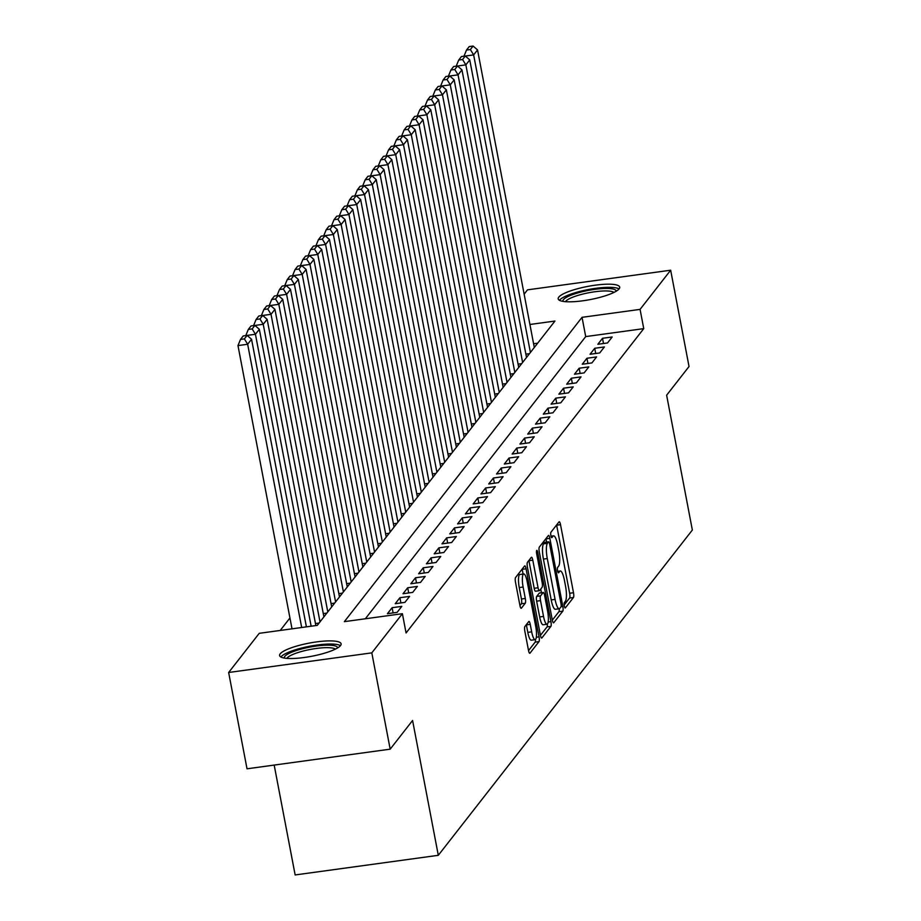 <?xml version="1.0" encoding="UTF-8"?>
<svg xmlns="http://www.w3.org/2000/svg" width="921" height="921" viewBox="0 0 921 921"><rect width="100%" height="100%" fill="white"/><g stroke="black" fill="none" stroke-linecap="round" stroke-linejoin="round"><path stroke-width="1.38" d="M564.297 605.937A2.763 0.645 82.2 0 0 565.206 607.987A2.763 0.645 82.2 0 0 565.333 607.895L573.461 597.499A3.937 0.909 82.2 0 0 573.507 592.733L560.521 524.671A3.937 0.909 82.2 0 0 559.22 521.747A3.937 0.909 82.2 0 0 559.035 521.862L550.908 532.269A2.763 0.645 82.2 0 0 550.885 535.608A2.763 0.645 82.2 0 0 551.794 537.657A2.763 0.645 82.2 0 0 551.921 537.565L552.968 536.218A12.606 2.924 82.2 0 1 553.567 535.826A12.606 2.924 82.2 0 1 557.723 545.186L558.805 550.862A12.606 2.924 82.2 0 1 558.667 566.093L557.619 567.44A2.763 0.645 82.2 0 0 557.585 570.767A2.763 0.645 82.2 0 0 558.494 572.816A2.763 0.645 82.2 0 0 558.633 572.735L559.68 571.388A12.606 2.924 82.2 0 1 560.279 570.997A12.606 2.924 82.2 0 1 564.435 580.357L565.517 586.021A12.606 2.924 82.2 0 1 565.379 601.263L564.331 602.61A2.763 0.645 82.2 0 0 564.297 605.937M280.18 653.841A31.314 6.7 169.2 0 1 312.795 642.467A31.314 6.7 169.2 0 1 341.115 643.837A31.314 6.7 169.2 0 1 340.54 645.563A31.314 6.7 169.2 0 1 307.936 656.938A31.314 6.7 169.2 0 1 279.604 655.568A31.314 6.7 169.2 0 1 280.18 653.841M558.771 297.138A31.314 6.7 169.2 0 1 591.386 285.763A31.314 6.7 169.2 0 1 619.706 287.133A31.314 6.7 169.2 0 1 619.131 288.86A31.314 6.7 169.2 0 1 586.527 300.234A31.314 6.7 169.2 0 1 558.195 298.865A31.314 6.7 169.2 0 1 558.771 297.138M524.889 626.51A3.937 0.909 82.2 0 0 524.855 631.276L528.493 650.364A3.937 0.909 82.2 0 0 529.794 653.3A3.937 0.909 82.2 0 0 529.978 653.173L539.004 641.615A3.937 0.909 82.2 0 0 539.05 636.848L526.064 568.787A3.937 0.909 82.2 0 0 524.763 565.862A3.937 0.909 82.2 0 0 524.579 565.989L515.553 577.548A3.937 0.909 82.2 0 0 515.507 582.302L519.905 605.373A3.937 0.909 82.2 0 0 521.205 608.297A3.937 0.909 82.2 0 0 521.39 608.171L525.258 603.232A3.937 0.909 82.2 0 0 525.304 598.466L523.116 587.022A10.545 2.441 82.2 0 1 523.727 573.967A10.545 2.441 82.2 0 1 527.215 581.784L535.757 626.602A10.545 2.441 82.2 0 1 535.147 639.658A10.545 2.441 82.2 0 1 531.67 631.841L530.243 624.369A3.937 0.909 82.2 0 0 528.942 621.445A3.937 0.909 82.2 0 0 528.758 621.571L524.889 626.51M524.13 294.167L527.503 289.85L670.661 270.21L689.035 366.523L666.631 395.201L692.35 530.036L438.304 855.31L412.585 720.475L390.182 749.164L371.808 652.862L228.65 672.491L259.238 633.326L317.273 625.371L554.949 321.049L529.92 324.48M670.661 270.21L640.072 309.375L582.037 317.331L344.362 621.652L402.396 613.697L371.808 652.862M402.396 613.697L406.069 632.957L643.744 328.636L640.072 309.375M552.278 619.914A3.937 0.909 82.2 0 0 553.579 622.838A3.937 0.909 82.2 0 0 553.763 622.711L562.789 611.153A3.937 0.909 82.2 0 0 562.835 606.398L549.849 538.336A3.937 0.909 82.2 0 0 548.548 535.4A3.937 0.909 82.2 0 0 548.363 535.527L539.338 547.086A3.937 0.909 82.2 0 0 539.292 551.852L552.278 619.914M550.896 626.384L541.87 637.942A3.937 0.909 82.2 0 1 541.686 638.069A3.937 0.909 82.2 0 1 540.385 635.145L527.399 567.071A3.937 0.909 82.2 0 1 527.445 562.317L531.313 557.366A3.937 0.909 82.2 0 1 531.498 557.251A3.937 0.909 82.2 0 1 532.799 560.175L538.06 587.771A3.937 0.909 82.2 0 0 539.361 590.695A3.937 0.909 82.2 0 0 539.545 590.58L542.112 587.299A3.937 0.909 82.2 0 0 542.158 582.533L536.667 553.797A2.763 0.645 82.2 0 1 536.828 550.378A2.763 0.645 82.2 0 1 537.737 552.427L550.942 621.629A3.937 0.909 82.2 0 1 550.896 626.384L547.028 626.913L540.431 635.363M607.515 342.957L612.189 336.971L602.518 338.295L597.844 344.281L607.515 342.957M599.721 352.939L604.395 346.952L594.724 348.276L590.05 354.263L599.721 352.939M591.927 362.909L596.601 356.922L586.93 358.257L582.256 364.244L591.927 362.909M584.133 372.89L588.818 366.903L579.136 368.227L574.462 374.214L584.133 372.89M576.35 382.871L581.024 376.885L571.342 378.209L566.668 384.195L576.35 382.871M568.556 392.853L573.23 386.866L563.56 388.19L558.874 394.176L568.556 392.853M560.762 402.822L565.436 396.836L555.766 398.16L551.092 404.146L560.762 402.822M552.968 412.804L557.642 406.817L547.972 408.141L543.298 414.128L552.968 412.804M545.174 422.785L549.849 416.799L540.178 418.122L535.504 424.109L545.174 422.785M537.38 432.755L542.055 426.768L532.384 428.104L527.71 434.09L537.38 432.755M529.587 442.736L534.261 436.75L524.59 438.074L519.916 444.06L529.587 442.736M521.793 452.718L526.467 446.731L516.796 448.055L512.122 454.041L521.793 452.718M513.999 462.687L518.673 456.701L509.002 458.036L504.328 464.023L513.999 462.687M506.205 472.669L510.89 466.682L501.208 468.006L496.534 473.993L506.205 472.669M498.422 482.65L503.096 476.664L493.414 477.987L488.74 483.974L498.422 482.65M490.628 492.62L495.302 486.633L485.632 487.969L480.946 493.955L490.628 492.62M482.834 502.601L487.508 496.615L477.838 497.939L473.164 503.925L482.834 502.601M475.04 512.583L479.714 506.596L470.044 507.92L465.37 513.906L475.04 512.583M467.246 522.564L471.92 516.577L462.25 517.901L457.576 523.888L467.246 522.564M459.452 532.534L464.126 526.547L454.456 527.871L449.782 533.858L459.452 532.534M451.658 542.515L456.332 536.529L446.662 537.852L441.988 543.839L451.658 542.515M443.864 552.496L448.539 546.51L438.868 547.834L434.194 553.82L443.864 552.496M436.07 562.466L440.756 556.48L431.074 557.815L426.4 563.802L436.07 562.466M428.277 572.448L432.962 566.461L423.28 567.785L418.606 573.771L428.277 572.448M420.494 582.429L425.168 576.442L415.498 577.766L410.812 583.753L420.494 582.429M412.7 592.399L417.374 586.412L407.704 587.748L403.018 593.734L412.7 592.399M404.906 602.38L409.58 596.394L399.91 597.717L395.236 603.704L404.906 602.38M397.112 612.361L401.786 606.375L392.116 607.699L387.442 613.685L397.112 612.361M643.744 328.636L585.71 336.591L365.326 618.774M289.942 617.979L280.203 630.459M537.668 343.188L533.593 343.74M525.879 354.159L529.483 353.664M518.086 364.129L521.689 363.645M510.292 374.11L513.895 373.615M502.498 384.092L506.101 383.597M494.704 394.073L498.307 393.578M486.921 404.043L490.513 403.548M479.127 414.024L482.719 413.529M471.333 424.005L474.937 423.51M463.539 433.975L467.143 433.48M455.745 443.957L459.349 443.462M447.951 453.938L451.555 453.443M440.157 463.908L443.761 463.413M432.363 473.889L435.967 473.394M424.569 483.87L428.173 483.375M416.776 493.84L420.379 493.357M408.993 503.822L412.585 503.327M401.199 513.803L404.803 513.308M393.405 523.773L397.009 523.289M385.611 533.754L389.215 533.259M377.817 543.735L381.421 543.24M370.023 553.717L373.627 553.222M362.229 563.687L365.833 563.192M354.435 573.668L358.039 573.173M346.641 583.649L350.245 583.154M338.859 593.619L342.451 593.124M331.065 603.6L334.657 603.105M323.271 613.582L326.874 613.087M315.477 623.552L319.08 623.057M274.182 765.075L295.146 874.95L438.304 855.31M390.182 749.164L247.024 768.805L228.65 672.491M585.71 336.591L582.037 317.331M602.518 338.295L603.508 343.51M594.724 348.276L595.714 353.48M586.93 358.257L587.932 363.461M579.136 368.227L580.138 373.442M571.342 378.209L572.344 383.424M563.56 388.19L564.55 393.394M555.766 398.16L556.756 403.375M547.972 408.141L548.962 413.356M540.178 418.122L541.168 423.326M532.384 428.104L533.374 433.307M524.59 438.074L525.58 443.289M516.796 448.055L517.786 453.259M509.002 458.036L510.004 463.24M501.208 468.006L502.21 473.221M493.414 477.987L494.416 483.191M485.632 487.969L486.622 493.172M477.838 497.939L478.828 503.154M470.044 507.92L471.034 513.135M462.25 517.901L463.24 523.105M454.456 527.871L455.446 533.086M446.662 537.852L447.652 543.068M438.868 547.834L439.87 553.037M431.074 557.815L432.076 563.019M423.28 567.785L424.282 573M415.498 577.766L416.488 582.97M407.704 587.748L408.694 592.951M399.91 597.717L400.9 602.933M392.116 607.699L393.106 612.902M564.159 604.993L569.592 598.028A3.937 0.909 82.2 0 0 569.639 593.262L556.652 525.2A3.937 0.909 82.2 0 0 556.606 524.97M546.602 542.101L545.98 538.866A3.937 0.909 82.2 0 0 545.934 538.635M552.324 620.132L558.92 611.682A3.937 0.909 82.2 0 0 559.208 608.758A12.606 2.924 82.2 0 0 559.83 608.355L560.947 606.939A2.763 0.645 82.2 0 0 560.97 603.612L549.572 543.862A2.763 0.645 82.2 0 0 548.663 541.813A2.763 0.645 82.2 0 0 548.536 541.905L547.431 543.321A12.606 2.924 82.2 0 0 547.281 558.552L555.075 599.398A12.606 2.924 82.2 0 0 559.243 608.758L555.363 609.288A12.606 2.924 82.2 0 1 551.207 599.928L543.413 559.082L547.281 558.552M544.944 542.388A2.763 0.645 82.2 0 0 544.795 542.342A2.763 0.645 82.2 0 0 544.668 542.434L548.536 541.905M543.413 559.082A12.606 2.924 82.2 0 1 543.551 543.851L544.668 542.434M535.677 591.109A3.937 0.909 82.2 0 1 535.492 591.236A3.937 0.909 82.2 0 1 534.192 588.3L528.93 560.705A3.937 0.909 82.2 0 0 528.884 560.475M540.754 589.026L541.456 592.721M543.528 616.414A10.545 2.441 82.2 0 0 547.005 624.242A10.545 2.441 82.2 0 0 547.615 611.176L544.61 595.392A3.937 0.909 82.2 0 0 543.309 592.468A3.937 0.909 82.2 0 0 543.114 592.594L540.558 595.875A3.937 0.909 82.2 0 0 540.512 600.63L543.528 616.414L539.66 616.955A10.545 2.441 82.2 0 0 543.137 624.772L547.005 624.242M539.648 593.066A3.937 0.909 82.2 0 0 539.441 592.997A3.937 0.909 82.2 0 0 539.245 593.124L543.114 592.594M539.66 616.955L536.644 601.16A3.937 0.909 82.2 0 1 536.69 596.405L539.245 593.124M547.028 626.913A3.937 0.909 82.2 0 0 547.327 624.093M535.147 639.658L531.279 640.187A10.545 2.441 82.2 0 1 527.802 632.37L526.375 624.899A3.937 0.909 82.2 0 0 526.328 624.68M523.727 573.967L519.858 574.497A10.545 2.441 82.2 0 0 519.248 587.563L523.116 587.022M519.951 605.592L521.39 603.762A3.937 0.909 82.2 0 0 521.436 598.995L519.248 587.563M523.093 574.048L522.195 569.316A3.937 0.909 82.2 0 0 522.149 569.097M528.539 650.594L535.136 642.144A3.937 0.909 82.2 0 0 535.446 639.531M530.404 352.478L473.647 54.903L477.539 49.907L534.307 347.482M470.366 49.538L473.095 46.05L469.226 46.58L466.498 50.068L470.366 49.538L473.647 54.903L465.324 56.043M477.539 49.907L473.095 46.05M466.498 50.068L463.977 56.216M562.984 301.374A27.1 5.791 169.2 0 1 563.422 299.659A27.1 5.791 169.2 0 1 592.157 289.735A27.1 5.791 169.2 0 1 616.184 291.232M613.962 292.429A25.097 5.365 -10.8 0 0 589.601 292.602A25.097 5.365 -10.8 0 0 565.724 301.328A25.097 5.365 -10.8 0 0 565.482 301.674M619.062 288.941A31.118 6.654 -10.8 0 0 588.531 289.505A31.118 6.654 -10.8 0 0 559.554 300.188A31.118 6.654 -10.8 0 0 559.461 300.315M284.393 658.078A27.1 5.791 169.2 0 1 302.445 648.741A27.1 5.791 169.2 0 1 337.593 647.935M335.371 649.132A25.097 5.365 -10.8 0 0 303.446 650.974A25.097 5.365 -10.8 0 0 286.892 658.377M340.471 645.656A31.118 6.654 -10.8 0 0 301.19 648.142A31.118 6.654 -10.8 0 0 280.87 657.018M522.61 362.46L465.853 64.873L469.745 59.888L526.513 357.463M462.572 59.52L465.301 56.031L461.433 56.561L458.704 60.049L462.572 59.52L465.853 64.873L453.639 66.531L450.91 70.031L454.778 69.501L457.507 66.001L461.951 69.869L518.719 367.444M469.745 59.888L465.301 56.031M458.704 60.049L456.183 66.185M514.827 372.429L458.059 74.854L445.845 76.512L443.116 80.012L446.996 79.471L449.713 75.983L454.157 79.851L510.925 377.426M461.951 69.869L458.059 74.854L454.778 69.501M450.91 70.031L448.389 76.167M507.034 382.411L450.265 84.836L441.942 85.975M454.157 79.851L450.265 84.836L446.996 79.471M443.116 80.012L440.595 86.148M499.24 392.392L442.471 94.817L446.363 89.821L503.131 387.396M439.202 89.452L441.93 85.964L438.062 86.493L435.334 89.982L439.202 89.452L442.471 94.817L430.268 96.475L427.54 99.963L431.408 99.433L434.136 95.934L438.58 99.802L495.337 397.377M446.363 89.821L441.93 85.964M435.334 89.982L432.801 96.118M491.446 402.362L434.677 104.787L422.474 106.445L419.746 109.944L423.614 109.403L426.342 105.915L430.786 109.783L487.543 407.358M438.58 99.802L434.677 104.787L431.408 99.433M427.54 99.963L425.007 106.099M483.652 412.343L426.884 114.768L418.56 115.908M430.786 109.783L426.884 114.768L423.614 109.403M419.746 109.944L417.225 116.081M475.858 422.325L419.09 124.749L422.992 119.753L479.749 417.328M415.82 119.385L418.548 115.896L414.68 116.426L411.952 119.914L415.82 119.385L419.09 124.749L406.886 126.407L404.158 129.896L408.026 129.366L410.754 125.878L415.198 129.734L471.966 427.309M422.992 119.753L418.548 115.896M411.952 119.914L409.431 126.05M468.064 432.294L411.296 134.719L402.984 135.859M415.198 129.734L411.296 134.719L408.026 129.366M404.158 129.896L401.637 136.032M460.27 442.276L403.502 144.701L407.404 139.716L464.172 437.291M400.232 139.347L402.961 135.848L399.092 136.377L396.364 139.877L400.232 139.347L403.502 144.701L395.19 145.84M407.404 139.716L402.961 135.848M396.364 139.877L393.843 146.013M452.476 452.257L395.719 154.682L399.61 149.686L456.379 447.261M392.438 149.317L395.167 145.829L391.298 146.358L388.57 149.847L392.438 149.317L395.719 154.682L383.504 156.34L380.776 159.828L384.644 159.298L387.373 155.81L391.816 159.667L448.585 457.242M399.61 149.686L395.167 145.829M388.57 149.847L386.049 155.983M444.682 462.227L387.925 164.652L379.602 165.803M391.816 159.667L387.925 164.652L384.644 159.298M380.776 159.828L378.255 165.964M436.899 472.208L380.131 174.633L384.022 169.648L440.791 467.223M376.862 169.28L379.579 165.78L375.71 166.31L372.982 169.809L376.862 169.28L380.131 174.633L371.808 175.773M384.022 169.648L379.579 165.78M372.982 169.809L370.461 175.946M429.105 482.19L372.337 184.614L376.229 179.618L432.997 477.193M369.068 179.25L371.796 175.761L367.916 176.291L365.2 179.779L369.068 179.25L372.337 184.614L360.134 186.272L357.406 189.761L361.274 189.231L364.002 185.743L368.435 189.599L425.203 487.174M376.229 179.618L371.796 175.761M365.2 179.779L362.667 185.915M421.311 492.159L364.543 194.584L352.34 196.242L349.612 199.742L353.48 199.212L356.208 195.713L360.652 199.581L417.409 497.156M368.435 189.599L364.543 194.584L361.274 189.231M357.406 189.761L354.873 195.897M413.517 502.141L356.749 204.566L348.426 205.705M360.652 199.581L356.749 204.566L353.48 199.212M349.612 199.742L347.09 205.878M405.724 512.122L348.955 214.547L352.858 209.551L409.615 507.137M345.686 209.182L348.414 205.694L344.546 206.223L341.818 209.712L345.686 209.182L348.955 214.547L340.632 215.687M352.858 209.551L348.414 205.694M341.818 209.712L339.296 215.859M397.93 522.103L341.161 224.528L345.064 219.532L401.832 517.107M337.892 219.163L340.62 215.675L336.752 216.205L334.024 219.693L337.892 219.163L341.161 224.528L328.958 226.186L326.23 229.674L330.098 229.145L332.826 225.645L337.27 229.513L394.038 527.088M345.064 219.532L340.62 215.675M334.024 219.693L331.502 225.829M390.136 532.073L333.367 234.498L325.055 235.638M337.27 229.513L333.367 234.498L330.098 229.145M326.23 229.674L323.708 235.811M382.342 542.055L325.585 244.479L329.476 239.495L386.244 537.07M322.304 239.115L325.032 235.626L321.164 236.156L318.436 239.656L322.304 239.115L325.585 244.479L317.261 245.619M329.476 239.495L325.032 235.626M318.436 239.656L315.915 245.792M374.548 552.036L317.791 254.461L321.682 249.464L378.45 547.039M314.51 249.096L317.238 245.608L313.37 246.137L310.642 249.626L314.51 249.096L317.791 254.461L305.576 256.119L302.848 259.607L306.716 259.077L309.444 255.578L313.888 259.446L370.656 557.021M321.682 249.464L317.238 245.608M310.642 249.626L308.121 255.762M366.754 562.006L309.997 264.431L301.674 265.57M313.888 259.446L309.997 264.431L306.716 259.077M302.848 259.607L300.327 265.743M358.971 571.987L302.203 274.412L306.094 269.427L362.862 567.002M298.934 269.059L301.651 265.559L297.782 266.088L295.054 269.588L298.934 269.059L302.203 274.412L289.988 276.07L287.271 279.558L291.14 279.028L293.868 275.54L298.3 279.397L355.069 576.972M306.094 269.427L301.651 265.559M295.054 269.588L292.533 275.724M351.177 581.968L294.409 284.393L282.206 286.051L279.477 289.539L283.346 289.01L286.074 285.522L290.506 289.378L347.275 586.953M298.3 279.397L294.409 284.393L291.14 279.028M287.271 279.558L284.739 285.694M343.383 591.938L286.615 294.363L278.292 295.503M290.506 289.378L286.615 294.363L283.346 289.01M279.477 289.539L276.945 295.676M335.589 601.92L278.821 304.344L282.724 299.36L339.481 596.935M275.552 298.991L278.28 295.491L274.412 296.021L271.683 299.521L275.552 298.991L278.821 304.344L266.618 306.002L263.89 309.491L267.758 308.961L270.486 305.473L274.93 309.329L331.687 606.904M282.724 299.36L278.28 295.491M271.683 299.521L269.162 305.657M327.795 611.901L271.027 314.326L258.824 315.984L256.096 319.472L259.964 318.942L262.692 315.454L267.136 319.311L323.904 616.886M274.93 309.329L271.027 314.326L267.758 308.961M263.89 309.491L261.368 315.627M320.001 621.871L263.233 324.296L254.91 325.447M267.136 319.311L263.233 324.296L259.964 318.942M256.096 319.472L253.574 325.608M311.137 626.211L255.439 334.277L259.342 329.292L315.857 625.566M252.17 328.924L254.898 325.424L251.03 325.953L248.302 329.453L252.17 328.924L255.439 334.277L243.236 335.935L240.508 339.423L244.376 338.893L247.104 335.405L251.548 339.262L306.405 626.856M259.342 329.292L254.898 325.424M248.302 329.453L245.78 335.589M301.685 627.512L247.657 344.258L237.975 345.582L292.015 628.836M251.548 339.262L247.657 344.258L244.376 338.893M240.508 339.423L237.975 345.582M557.792 571.642L559.68 571.388M551.092 536.483L552.968 536.218M556.652 525.2L560.521 524.671M569.639 593.262L573.507 592.733M569.592 598.028L573.461 597.499M545.98 538.866L549.849 538.336M561.073 606.64L562.835 606.398M558.92 611.682L562.789 611.153M543.551 543.851L547.431 543.321M551.207 599.928L555.075 599.398M528.93 560.705L532.799 560.175M534.192 588.3L538.06 587.771M536.506 552.6L537.737 552.427M548.156 622.009L550.942 621.629M536.69 596.405L540.558 595.875M536.644 601.16L540.512 600.63M526.375 624.899L530.243 624.369M527.802 632.37L531.67 631.841M521.436 598.995L525.304 598.466M521.39 603.762L525.258 603.232M522.195 569.316L526.064 568.787M536.333 637.228L539.05 636.848M535.136 642.144L539.004 641.615M557.712 571.342L560.279 570.997M551 536.183L553.567 535.826M544.795 542.342L548.663 541.813M535.492 591.236L539.361 590.695M539.441 592.997L543.309 592.468"/></g></svg>

